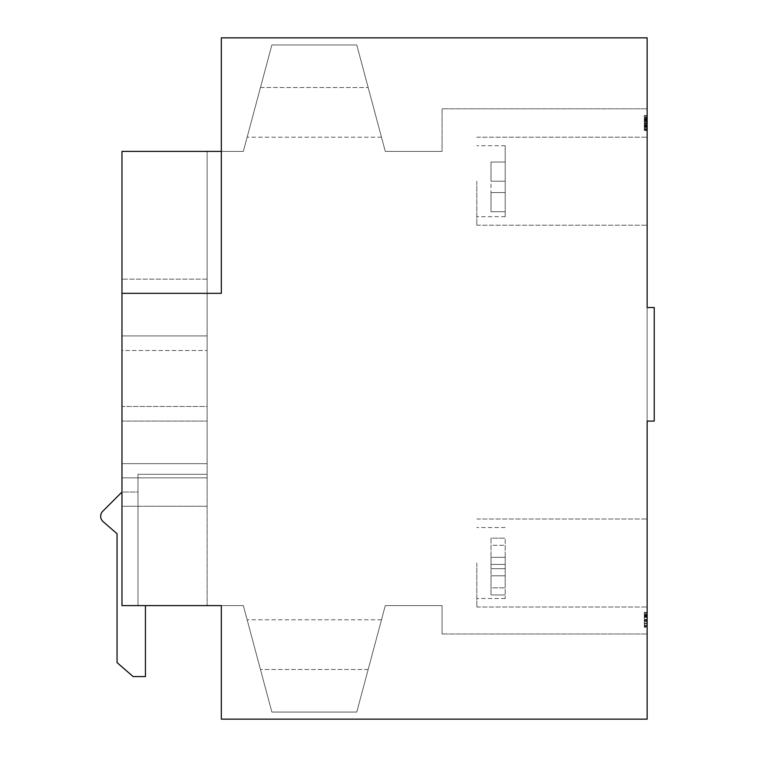 <?xml version="1.0" encoding="UTF-8"?>
<svg xmlns="http://www.w3.org/2000/svg" width="757" height="757" viewBox="0 0 757 757"><rect width="100%" height="100%" fill="white"/><g stroke="black" fill="none" stroke-linecap="round" stroke-linejoin="round"><path stroke-width="0.57" stroke-dasharray="3.79 2.84" d="M647.14 421.081L654.237 421.081L647.14 421.081L647.14 307.531L654.237 307.531L654.237 421.081L654.237 307.531L647.14 307.531L647.14 421.081L647.14 307.531L654.237 307.531L654.237 421.081L647.14 421.081M644.302 124.924L644.302 115.556L644.302 129.021L647.14 129.021L647.14 115.556L647.14 130.469L647.14 115.556L647.14 129.021L644.302 129.021L644.302 122.956L647.14 122.946L644.302 122.956L644.302 130.469L647.14 130.469L647.14 115.556L647.14 130.469L644.302 130.469L644.302 120.647L647.14 120.647L647.14 126.807L647.14 120.647L644.302 120.647L644.302 119.19L647.14 119.19L647.14 127.062L647.14 115.916L647.14 119.19L644.302 119.19L644.302 130.469L647.14 130.469L644.302 130.469L644.302 123.022L647.14 123.013L644.302 123.022L644.302 130.109L647.14 130.109L647.14 115.916L647.14 130.109L644.302 130.109L644.302 128.652L647.14 128.652L644.302 128.652L644.302 124.924L647.14 124.924M644.302 621.705L644.302 612.337L644.302 626.891L644.302 612.697L647.14 612.697L647.14 626.891L647.14 612.337L647.14 626.891L647.14 612.697L644.302 612.697L647.14 612.697L644.302 612.697L644.302 626.891L647.14 626.891L644.302 626.891L644.302 625.433L647.14 625.433L644.302 625.433L644.302 621.705L647.14 621.705M647.14 620.778L647.14 627.25L647.14 616.681L647.14 620.778L644.302 620.778L644.302 627.25L647.14 627.25L647.14 612.337L647.14 627.25L647.14 612.337L647.14 627.25L647.14 612.337L647.14 627.25L644.302 627.25L644.302 623.569L647.14 623.569L644.302 623.569L644.302 620.645L647.14 620.645M647.14 563.019L647.14 607.019L647.14 563.019M647.14 181.207L647.14 225.208L647.14 181.207M647.14 719.15L647.14 37.85L647.14 108.819L647.14 37.85L647.14 108.819L647.14 37.85L221.328 37.85L221.328 151.4L121.972 151.4L121.972 605.6L207.134 605.6L137.982 605.6L207.134 605.6L207.134 506.244L207.134 605.6L121.972 605.6L221.328 605.6L221.328 719.15L221.328 605.6L221.328 719.15L221.328 605.6L221.328 719.15L647.14 719.15M647.14 115.916L647.14 127.062L647.14 115.916L644.302 115.916L647.14 115.916L644.302 115.916L644.302 119.19L647.14 119.19L644.302 119.19L644.302 115.916L647.14 115.916L644.302 115.916L644.302 130.109L647.14 130.109L644.302 130.109L644.302 118.934L647.14 118.934L644.302 118.934L644.302 130.109L647.14 130.109L644.302 130.109L644.302 115.916L647.14 115.916L644.302 115.916L644.302 127.062L647.14 127.062L644.302 127.062L644.302 115.916L647.14 115.916L644.302 115.916L644.302 130.109L647.14 130.109L644.302 130.109L644.302 118.934L644.302 130.109L647.14 130.109L644.302 130.109L644.302 115.916L647.14 115.916L644.302 115.916L644.302 127.062L644.302 115.916L647.14 115.916M505.203 563.019L505.203 598.503L505.203 563.019M505.203 575.793L505.203 594.955L505.203 575.793L491.009 575.793L491.009 594.955L505.203 594.955L491.009 594.955L491.009 575.793L505.203 575.793L491.009 575.793L505.203 575.793L505.203 564.438L505.203 575.793M505.203 545.277L505.203 564.438L491.009 564.438L491.009 575.793L491.009 564.438L505.203 564.438L491.009 564.438L505.203 564.438L505.203 545.277L491.009 545.277L491.009 564.438L491.009 545.277L505.203 545.277M505.203 181.207L505.203 216.691L505.203 145.722L505.203 211.723L505.203 192.562L505.203 211.723L505.203 192.562L491.009 192.562L505.203 192.562L505.203 181.207L505.203 216.691L505.203 145.722L505.203 192.562L505.203 181.207L491.009 181.207L505.203 181.207L505.203 162.045L505.203 181.207L505.203 162.045L505.203 181.207L491.009 181.207L491.009 192.562L505.203 192.562L491.009 192.562L505.203 192.562L491.009 192.562L491.009 211.723L505.203 211.723L491.009 211.723L505.203 211.723L491.009 211.723L491.009 192.562L491.009 211.723L491.009 192.562L505.203 192.562L491.009 192.562L491.009 181.207L505.203 181.207L491.009 181.207L505.203 181.207L491.009 181.207L491.009 192.562L491.009 181.207L505.203 181.207M476.815 181.207L476.815 225.208L476.815 181.207M476.815 563.019L476.815 607.019L476.815 563.019M221.328 151.4L221.328 293.338L221.328 151.4L243.347 151.4L221.328 151.4L243.347 151.4L271.867 44.947L243.347 151.4L271.867 44.947L247.151 137.206L271.867 44.947L260.465 87.528L271.867 44.947L356.765 44.947L381.481 137.206L356.765 44.947L271.867 44.947L356.765 44.947L381.481 137.206L356.765 44.947L271.867 44.947L356.765 44.947L271.867 44.947L356.765 44.947L271.867 44.947L243.347 151.4L221.328 151.4L221.328 37.85L221.328 293.338L121.972 293.338L121.972 605.6L121.972 151.4L121.972 293.338L221.328 293.338L121.972 293.338M356.765 712.053L271.867 712.053L243.347 605.6L221.328 605.6L243.347 605.6L221.328 605.6L243.347 605.6L271.867 712.053L356.765 712.053L271.867 712.053L243.347 605.6L271.867 712.053L356.765 712.053L271.867 712.053L247.151 619.794L271.867 712.053L356.765 712.053L271.867 712.053L247.151 619.794L271.867 712.053L356.765 712.053L385.285 605.6L442.06 605.6L385.285 605.6L356.765 712.053L385.285 605.6L442.06 605.6L442.06 633.988L647.14 633.988L442.06 633.988L647.14 633.988L442.06 633.988L442.06 605.6L385.285 605.6L356.765 712.053M207.134 151.4L121.972 151.4L207.134 151.4L207.134 279.144L207.134 151.4M442.06 151.4L385.285 151.4L442.06 151.4L385.285 151.4L356.765 44.947L385.285 151.4L442.06 151.4L442.06 108.819L647.14 108.819L442.06 108.819L442.06 151.4L442.06 108.819L647.14 108.819L442.06 108.819L442.06 151.4M647.14 37.85L221.328 37.85L647.14 37.85M356.765 44.947L385.285 151.4L356.765 44.947M145.439 605.6L121.972 605.6L121.972 506.244L207.134 506.244L207.134 477.856L207.134 506.244L121.972 506.244L121.972 477.856L207.134 477.856L207.134 279.144L207.134 605.6L207.134 463.663L207.134 477.856L121.972 477.856L121.972 463.663L207.134 463.663L121.972 463.663L207.134 463.663L121.972 463.663L121.972 477.856L207.134 477.856L121.972 477.856L121.972 506.244L207.134 506.244L121.972 506.244L121.972 605.6L121.972 492.05L102.763 511.259A7.097 7.097 0 0 0 103.122 521.639L117.051 533.742L117.051 662.602L133.109 676.569L145.439 676.569L145.439 605.6L121.972 605.6L121.972 492.05L137.982 492.05L137.982 605.6L121.972 605.6L137.982 605.6L137.982 474.308L207.134 474.308L137.982 474.308L137.982 492.05L121.972 492.05M442.06 605.6L442.06 633.988L442.06 605.6M207.134 335.919L121.972 335.919L207.134 335.919L207.134 421.081L121.972 421.081L207.134 421.081L207.134 335.919L121.972 335.919L207.134 335.919M207.134 406.481L207.134 421.081L207.134 406.481L121.972 406.481L121.972 421.081L207.134 421.081L121.972 421.081L121.972 335.919L121.972 421.081L121.972 406.481L207.134 406.481M207.134 279.144L121.972 279.144L207.134 279.144M121.972 350.519L121.972 335.919L121.972 350.519L207.134 350.519L121.972 350.519M260.465 87.528L247.151 137.206L260.465 87.528L247.151 137.206L260.465 87.528L368.167 87.528L260.465 87.528M505.203 557.341L505.203 587.858L505.203 568.696L491.009 568.696L491.009 587.858L505.203 587.858L491.009 587.858L491.009 568.696L505.203 568.696L491.009 568.696L505.203 568.696L505.203 557.341L491.009 557.341L505.203 557.341L491.009 557.341L491.009 568.696L491.009 557.341L505.203 557.341L505.203 538.18L505.203 557.341M491.009 162.045L505.203 162.045L491.009 162.045L491.009 181.207L491.009 162.045L491.009 181.207L491.009 162.045L505.203 162.045L491.009 162.045M491.009 538.18L491.009 557.341L491.009 538.18L505.203 538.18L491.009 538.18M137.982 474.308L137.982 605.6L137.982 474.308M644.302 621.98L647.14 621.98M644.302 617.333L647.14 617.333M644.302 620.645L644.302 612.337L647.14 612.337L644.302 612.337L644.302 616.52L647.14 616.52L644.302 616.52L644.302 614.561L647.14 614.561M644.302 616.34L647.14 616.34L644.302 616.34M644.302 614.561L644.302 613.785L647.14 613.785L647.14 625.802L647.14 613.785L647.14 619.434L647.14 613.785L644.302 613.785L644.302 616.794L647.14 616.794M644.302 617.39L647.14 617.39M644.302 620.522L647.14 620.522M644.302 616.794L644.302 619.794L647.14 619.794L644.302 619.794L644.302 621.251L647.14 621.251M644.302 621.251L644.302 625.802L647.14 625.802L644.302 625.802L644.302 623.617L647.14 623.617L644.302 623.617L644.302 627.25L644.302 619.803L647.14 619.803L644.302 619.803L644.302 612.337L647.14 612.337L644.302 612.337L644.302 619.728L647.14 619.728L644.302 619.737L644.302 627.25L647.14 627.25L644.302 627.25L644.302 626.484L647.14 626.484M644.302 619.434L647.14 619.434L644.302 619.434L644.302 613.785L644.302 625.802L644.302 613.785L647.14 613.785L644.302 613.785L644.302 619.434M644.302 616.917L647.14 616.917M644.302 626.891L647.14 626.891L644.302 626.891L644.302 615.715L647.14 615.715L644.302 615.715L644.302 626.891L647.14 626.891L644.302 626.891L647.14 626.891L644.302 626.891L644.302 612.697L644.302 623.844L647.14 623.844L644.302 623.844L644.302 612.697L647.14 612.697L644.302 612.697L644.302 625.433L647.14 625.433L644.302 625.433L644.302 626.891L647.14 626.891L644.302 626.891L644.302 615.715L644.302 626.891L647.14 626.891L644.302 626.891L644.302 612.697L647.14 612.697L644.302 612.697L644.302 626.891M644.302 626.484L644.302 620.749L647.14 620.749M644.302 620.749L647.14 620.882M644.302 620.882L644.302 616.681L647.14 616.681L644.302 616.652L644.302 612.337L644.302 620.778M644.302 616.605L647.14 616.605L644.302 616.605M644.302 612.697L647.14 612.697L644.302 612.697L644.302 623.844L644.302 612.697M644.302 624.288L644.302 612.337L644.302 627.25L644.302 624.288L647.14 624.288M644.302 623.437L647.14 623.437M644.302 625.802L647.14 625.802M644.302 619.775L647.14 619.775M644.302 613.785L647.14 613.785M644.302 616.151L647.14 616.151M644.302 615.309L647.14 615.309M644.302 612.337L647.14 612.337M644.302 614.816L647.14 614.816M644.302 619.879L647.14 619.879M644.302 125.198L647.14 125.198M644.302 120.552L647.14 120.552M644.302 118.035L644.302 130.469L644.302 115.556L647.14 115.556L644.302 115.556L644.302 122.946L644.302 117.004L647.14 117.004L647.14 122.653L647.14 117.004L644.302 117.004L644.302 123.022L644.302 115.556L647.14 115.556L644.302 115.556L644.302 118.035L647.14 118.035M644.302 119.559L647.14 119.559L644.302 119.559M644.302 120.609L647.14 120.609M644.302 123.741L647.14 123.741M644.302 126.807L644.302 120.647L644.302 126.807L647.14 126.807M644.302 120.647L647.14 120.647L644.302 120.647M644.302 123.022L647.14 123.022L644.302 122.994M644.302 127.507L647.14 127.507M644.302 126.656L647.14 126.656M644.302 117.004L647.14 117.004L644.302 117.004L644.302 119.824L644.302 117.004M644.302 119.369L647.14 119.369M644.302 118.527L647.14 118.527M644.302 123.098L647.14 123.098M644.302 129.021L644.302 115.916L644.302 129.021L647.14 129.021M644.302 125.738L647.14 125.738L644.302 125.738M644.302 129.702L644.302 119.899L644.302 130.469L647.14 130.469L644.302 130.469L644.302 129.702L647.14 129.702M644.302 126.258L647.14 126.258M644.302 117.373L647.14 117.373L644.302 117.373M644.302 121.792L647.14 121.792M644.302 126.145L647.14 126.145M644.302 123.968L647.14 123.968M644.302 124.101L647.14 124.101M644.302 119.899L647.14 119.899L644.302 119.871L644.302 115.556L644.302 119.871M644.302 122.653L644.302 119.824L644.302 122.653L647.14 122.653M644.302 119.824L647.14 119.824L644.302 119.824M368.167 669.472L260.465 669.472L368.167 669.472M644.302 121.158L647.14 121.158M644.302 123.997L647.14 123.997M381.481 619.794L247.151 619.794L381.481 619.794M381.481 137.206L247.151 137.206L381.481 137.206M476.815 607.019L647.14 607.019L476.815 607.019M476.815 519.018L647.14 519.018L476.815 519.018M476.815 225.208L647.14 225.208L476.815 225.208M476.815 137.206L647.14 137.206L476.815 137.206M505.203 527.534L476.815 527.534L505.203 527.534M505.203 598.503L476.815 598.503L505.203 598.503M505.203 145.722L476.815 145.722L505.203 145.722M505.203 216.691L476.815 216.691L505.203 216.691"/><path stroke-width="1.14" d="M221.328 151.4L221.328 37.85L647.14 37.85L647.14 307.531L654.237 307.531L654.237 421.081L647.14 421.081L647.14 719.15L221.328 719.15L221.328 605.6L121.972 605.6L121.972 293.338L221.328 293.338L221.328 151.4L121.972 151.4L121.972 293.338M121.972 492.05L102.763 511.259A7.097 7.097 0 0 0 103.122 521.639L117.051 533.742L117.051 662.602L133.109 676.569L145.439 676.569L145.439 605.6"/></g></svg>

